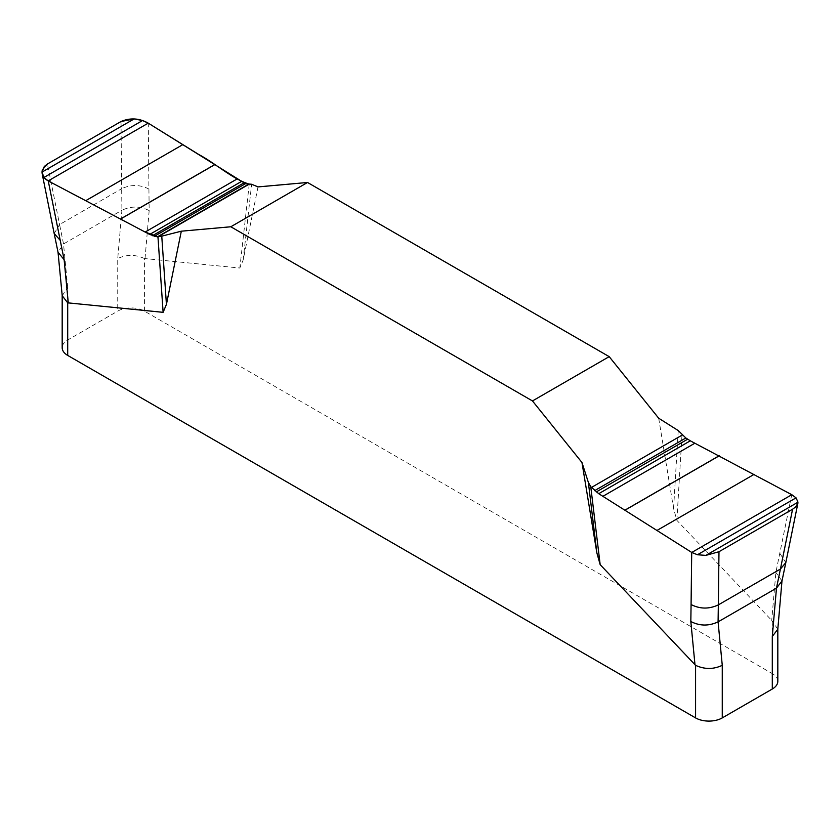 <?xml version="1.0" encoding="UTF-8"?>
<svg xmlns="http://www.w3.org/2000/svg" width="840" height="840" viewBox="0 0 840 840"><rect width="100%" height="100%" fill="white"/><g stroke="black" fill="none" stroke-linecap="round" stroke-linejoin="round"><path stroke-width="0.63" stroke-dasharray="4.2 3.15" d="M658.686 418.226L673.575 508.589L676.883 520.359L772.296 621.033L772.296 673.617L144.417 311.115A18.869 10.889 0 0 0 117.737 311.115L67.704 340.001A18.869 10.889 0 0 0 62.181 347.707M144.417 311.115L144.417 258.531L239.831 268.034L243.138 260.085L258.027 186.9M777.819 681.324A18.869 10.889 0 0 0 772.296 673.617M777.798 629.275L772.296 621.033M144.417 258.531C135.44 254.384 126.546 254.384 117.737 258.531L117.737 311.115M67.704 340.001L67.704 287.417L62.213 295.733M67.704 287.417L63.525 243.957L121.916 210.252L117.737 258.531M243.138 260.085L251.633 184.265M249.239 184.128L239.831 268.034M148.922 189.053L149.173 210.588C140.259 206.031 131.166 205.916 121.916 210.252L121.664 188.716C130.914 184.38 139.997 184.496 148.922 189.053L148.291 123.176M54.18 233.51L59.577 224.553L47.418 164.01M121.023 121.506L121.664 188.716L59.577 224.553L63.525 243.957L58.023 252.242M676.883 520.359L682.038 434.007M678.237 430.563L673.575 508.589M791.752 494.676L775.876 572.418L771.708 620.561M145.005 258.731L149.173 210.588M779.825 553.308L785.82 562.611M781.977 580.954L775.876 572.418"/><path stroke-width="1.26" d="M705.841 555.387L718.977 551.723L718.337 604.884C709.086 609.21 700.004 609.105 691.078 604.538L691.708 552.426L697.462 554.757L705.841 555.387L798 502.183L796.047 497.847L791.805 494.707L690.312 440.822L685.86 437.987L678.237 430.563L658.686 418.226L609.189 356.643L307.524 182.48L258.027 186.9L251.633 184.265L245.427 183.697L148.291 123.176L142.537 120.551L134.159 118.913L121.023 121.506L47.418 164.01L44.279 166.499L42 172.116L43.953 177.46L48.248 180.936L149.688 234.444L157.343 236.88L161.763 236.145L166.425 304.374L163.118 312.333L67.704 302.831L67.704 355.415L695.583 717.906A18.869 10.889 0 0 0 722.264 717.906L772.296 689.021A18.869 10.889 0 0 0 777.819 681.324L777.819 629.013M695.583 717.906L695.583 665.322L600.17 564.659L596.862 552.888L581.973 462.515L532.476 400.943L230.811 226.769L181.314 231.189L166.425 304.374M772.296 689.021L772.296 636.437L777.798 629.275L781.977 580.997L785.82 562.611L780.423 569.037L792.582 509.229L795.722 506.888L797.895 503.202L785.82 562.611M695.583 665.322C704.561 669.48 713.454 669.48 722.264 665.322L722.264 717.906M62.181 295.428L62.181 347.707A18.869 10.889 0 0 0 67.704 355.415M48.248 180.936L64.124 259.697L58.034 252.263L62.213 295.733L67.704 302.831M772.296 636.437L776.475 588.147L718.085 621.863L722.264 665.322M163.118 312.333L157.962 236.828M161.763 236.145L181.314 231.189M596.862 552.888L588.368 482.444L590.762 486.707L600.17 564.659M590.762 486.707L598.731 493.7L691.708 552.426M691.078 604.538L690.827 621.516C699.741 626.083 708.834 626.188 718.085 621.863L718.337 604.884L780.423 569.037L776.475 588.147L781.977 580.997M581.973 462.515L588.368 482.444M718.977 551.723L792.582 509.229M609.189 356.643L532.476 400.943M230.811 226.769L307.524 182.48M145.152 232.05L237.111 178.952M694.848 443.226L602.889 496.325M249.239 184.128L157.962 236.828L145.152 232.05L48.248 180.936C43.197 178.007 41.234 174.3 42.357 169.806L47.418 164.01L121.023 121.506C130.284 117.6 139.367 118.157 148.291 123.176L198.839 154.549C215.628 163.391 232.68 179.246 249.239 184.128M64.124 259.697L68.292 303.019M60.176 240.293L54.18 233.51L42.157 173.649M694.995 664.85L690.827 621.516M157.343 236.88L248.598 184.191M154.14 236.408L245.427 183.697M152.397 235.736L243.779 182.984M149.688 234.444L241.269 181.577M120.823 218.894L214.883 164.598M120.75 218.852L214.809 164.546M85.922 200.571L182.868 144.606M48.195 180.905L148.239 123.144M43.953 177.46L142.537 120.54M42 172.116L134.159 118.913M682.658 434.794L591.402 487.483M685.86 437.987L594.573 490.686M687.603 439.226L596.222 491.978M690.312 440.822L598.731 493.7M719.177 455.753L625.118 510.048M719.25 455.794L625.191 510.09M754.078 474.39L657.132 530.355M791.805 494.707L691.761 552.457M796.047 497.847L697.462 554.757M58.034 252.263L54.18 233.51"/></g></svg>
